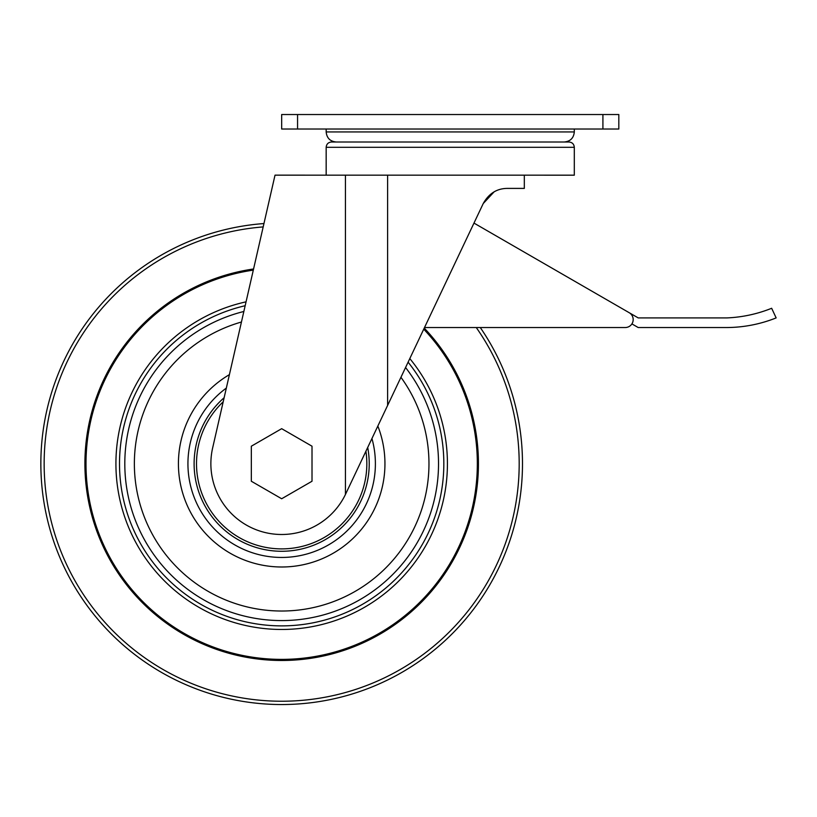<?xml version="1.0" encoding="UTF-8"?>
<svg xmlns="http://www.w3.org/2000/svg" width="817" height="817" viewBox="0 0 817 817"><rect width="100%" height="100%" fill="white"/><g stroke="black" fill="none" stroke-linecap="round" stroke-linejoin="round"><path stroke-width="1.23" d="M480.284 327.535A240.821 240.821 0 0 1 352.954 693.745A240.821 240.821 0 0 1 40.85 463.719A240.821 240.821 0 0 0 352.954 693.745A240.821 240.821 0 0 0 480.284 327.535L625.23 327.535A7.945 7.945 0 0 0 629.202 312.707L473.983 223.092M326.167 175.155L326.167 147.305L574.31 147.305L574.31 175.175L275.023 175.155L212.645 447.941A70.803 70.803 0 0 0 345.438 494.469L483.235 203.545C488.811 193.578 496.797 188.523 507.173 188.4L524.32 188.4L524.32 175.175M263.952 223.552A240.821 240.821 0 0 0 40.85 463.719A240.821 240.821 0 0 1 263.952 223.552L272 188.4M483.235 203.545L494.122 191.842M326.167 147.305C326.483 144.088 328.25 142.321 331.467 142.005L569.01 142.005C572.227 142.321 573.994 144.088 574.31 147.305M602.915 129.025L281.671 129.025L281.671 114.533L618.816 114.533L618.816 129.025L602.915 129.025L602.915 114.533M251.33 446.205L251.33 481.244L281.671 498.758L312.012 481.244L312.012 446.205L281.671 428.68L251.33 446.205M631.909 323.9L638.2 327.535L727.324 327.535A134.856 134.856 0 0 0 776.15 317.905L771.657 308.275A134.856 134.856 0 0 1 727.079 317.905L638.2 317.905L629.202 312.707M424.513 327.535L625.23 327.535M423.737 329.18A195.661 195.661 0 0 1 354.078 645.491A195.661 195.661 0 0 1 85.999 463.719A195.661 195.661 0 0 1 253.311 270.121M326.167 129.025L326.167 131.935L574.31 131.935L574.31 129.025M387.615 405.426L387.615 175.175M345.438 494.469L345.438 175.155M297.562 129.025L297.562 114.533M365.914 451.25A85.162 85.162 0 0 1 287.921 548.656A85.162 85.162 0 0 1 223.204 401.801M367.701 447.471A87.552 87.552 0 0 1 289.831 550.893A87.552 87.552 0 0 1 224.134 397.726M476.27 327.535A237.522 237.522 0 0 1 353.056 690.253A237.522 237.522 0 0 1 44.149 463.719A237.522 237.522 0 0 1 263.186 226.922M424.237 328.107A196.764 196.764 0 0 1 354.69 646.431A196.764 196.764 0 0 1 84.907 463.719A196.764 196.764 0 0 1 253.566 268.977M409.807 358.581A165.749 165.749 0 0 1 337.503 619.786A165.749 165.749 0 0 1 115.922 463.719A165.749 165.749 0 0 1 246.06 301.841M408.102 362.176A162.164 162.164 0 0 1 335.491 616.692A162.164 162.164 0 0 1 119.507 463.719A162.164 162.164 0 0 1 245.171 305.721M405.569 367.527A156.864 156.864 0 0 1 332.509 612.117A156.864 156.864 0 0 1 124.807 463.719A156.864 156.864 0 0 1 243.854 311.481M400.943 377.291A147.305 147.305 0 0 1 327.096 603.845A147.305 147.305 0 0 1 134.366 463.719A147.305 147.305 0 0 1 241.444 322.021M377.842 426.065A103.289 103.289 0 0 1 300.83 565.211A103.289 103.289 0 0 1 229.414 374.635M371.939 438.525A93.72 93.72 0 0 1 294.386 556.581A93.72 93.72 0 0 1 226.34 388.075M574.31 131.935C573.708 138.053 570.358 141.412 564.241 142.005M326.167 131.935C326.769 138.053 330.119 141.412 336.236 142.005"/></g></svg>
